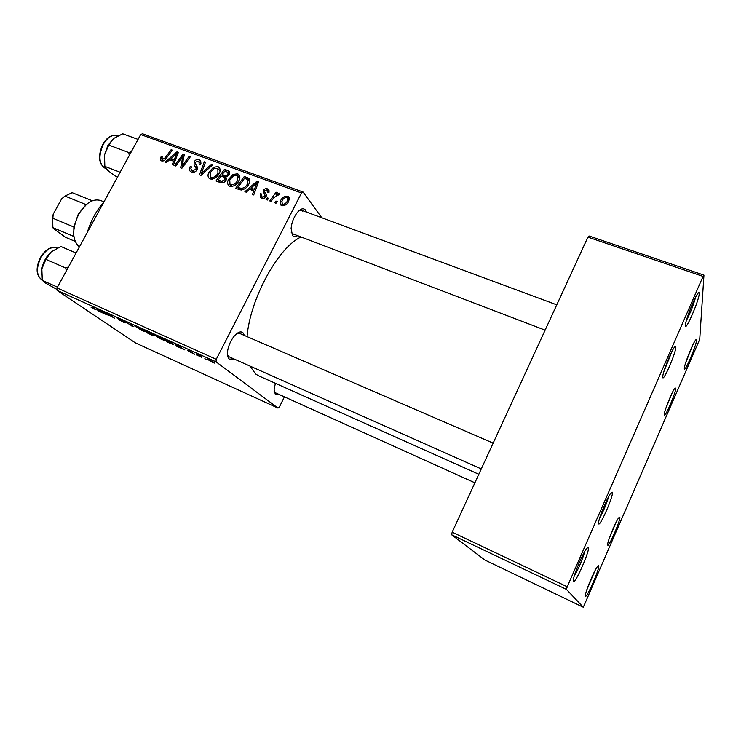 <?xml version="1.0" encoding="UTF-8"?>
<svg xmlns="http://www.w3.org/2000/svg" width="741" height="741" viewBox="0 0 741 741"><rect width="100%" height="100%" fill="white"/><g stroke="black" fill="none" stroke-linecap="round" stroke-linejoin="round"><path stroke-width="1.11" d="M684.313 368.425L684.397 367.666C684.971 362.895 692.418 344.361 695.336 340.415C696.207 339.183 696.623 339.109 696.568 340.193C696.512 345.501 683.924 374.538 684.313 368.425M685.416 325.28L685.536 324.15C686.296 318.334 693.956 298.966 697.448 294.047C698.707 292.223 699.3 292.093 699.235 293.668C699.115 300.503 684.962 332.941 685.416 325.28M573.404 581.574L573.441 579.23C574.516 572.876 582.741 553.657 586.52 548.627L588.428 547.201C590.438 549.442 575.081 584.64 573.404 581.574M585.473 596.135L585.483 594.56C586.279 589.373 594.254 570.69 597.385 566.661L598.672 565.726C600.275 567.384 586.742 598.608 585.473 596.135M297.586 235.657C295.464 237.009 293.76 236.944 292.473 235.471L291.093 228.367C291.667 222.846 293.538 217.817 296.706 213.269C300.327 208.703 303.245 207.628 305.449 210.046L306.376 212.046M302.763 211.204L301.541 210.249L299.383 210.351M291.213 232.322L292.769 233.823L545.126 330.153M279.181 394.499L275.43 394.842L274.068 389.294L275.411 383.31M274.068 391.646L275.078 392.637L474.879 482.808M233.999 358.959L229.358 359.144C227.644 357.671 227.089 354.8 227.7 350.53C228.626 345.352 230.701 340.684 233.906 336.516C237.528 332.255 240.529 330.958 242.881 332.635L244.391 335.46M240.167 333.765L237.12 333.357M227.524 355.032L229.126 356.791L481.261 468.942M478.806 474.286L258.572 375.78L255.654 374.001L249.893 366.026M607.685 545.07L607.731 543.718C608.426 538.976 615.715 521.673 618.596 517.931L619.809 517.153C620.958 519.45 608.509 548.164 607.685 545.07M664.214 414.849L664.288 413.932C664.872 409.403 671.874 392.174 674.643 388.479L675.829 388.08C676.098 392.332 664.149 419.878 664.214 414.849M662.723 377.076L662.843 375.733C663.603 370.194 670.8 352.281 674.115 347.668C675.246 346.038 675.829 345.825 675.848 347.038C676.144 352.559 662.676 383.403 662.723 377.076M598.617 523.748L598.7 521.738C599.626 515.921 607.12 498.091 610.593 493.423L612.39 492.237C613.826 495.284 599.719 527.62 598.617 523.748M271.049 201.404L269.752 200.922L276.069 192.188L277.366 192.669L276.05 194.466L279.496 193.308L279.913 193.809L278.653 195.068L278.153 194.54L273.624 197.93L271.049 201.404M267.344 200.033L266.075 199.561L267.279 197.828L268.594 198.319L267.344 200.033M239.241 189.585L235.694 188.27L244.308 176.46L248.744 178.275C250.152 179.952 250.162 181.943 248.791 184.231C247.179 187.473 244.697 189.4 241.334 190.002L239.241 189.585M229.793 186.269L228.793 185.713C227.283 183.925 227.2 181.804 228.561 179.341L233.091 174.413L237.62 173.82L238.648 174.404C240.204 176.228 240.26 178.396 238.815 180.906C236.74 184.898 233.73 186.686 229.793 186.269M210.166 178.979L209.212 178.442C207.712 176.682 207.637 174.58 208.999 172.134L213.501 167.244L217.965 166.642L218.956 167.197C220.503 169.004 220.549 171.152 219.104 173.653C217.03 177.599 214.047 179.378 210.166 178.979M191.53 172.051L190.335 171.403C189.075 170.097 189.029 168.485 190.196 166.568L191.465 166.864L190.808 168.791L192.382 170.643L195.819 169.448L196.078 168.253L194.077 165.011L194.151 161.834C195.42 159.797 197.078 159.111 199.107 159.76L200.153 160.325L200.441 164.817L199.172 164.511L198.986 161.557L198.301 161.177L195.383 162.196L195.254 163.455L196.634 165.493L197.078 169.772C195.633 171.995 193.781 172.755 191.53 172.051M160.704 157.388L161.399 156.323L162.659 156.601L161.983 157.611L162.39 159.519L165.16 157.805L171.125 149.728L172.31 150.164L166.132 158.537C164.928 160.445 163.4 161.242 161.557 160.908L160.843 160.519L160.704 157.388L161.705 158.454M57.085 290.379L135.446 342.907L278.005 408.078L216.066 361.849L57.085 290.379L57.038 287.906L216.252 359.292L301.494 192.975L140.697 134.547L142.476 133.769L303.078 192.021L301.494 192.975M57.038 287.906L140.697 134.547M166.438 162.538L165.169 162.066L176.942 151.859L178.386 152.377L173.394 165.123L172.218 164.678L173.616 161.214L169.606 159.732L166.438 162.538M175.765 166.003L174.57 165.558L183.046 154.082L184.296 154.545L182.008 166.095L189.15 156.314L190.354 156.759L181.878 168.272L180.628 167.809L182.888 156.249L175.765 166.003M201.006 175.376L199.459 174.811L204.247 161.825L205.461 162.27L201.367 173.403L211.342 164.419L212.648 164.891L201.006 175.376M220.698 182.703L215.983 180.943L224.542 169.235L229.089 171.143L229.238 174.561L226.005 177.006L226.153 180.072C224.792 182.314 222.967 183.194 220.698 182.703M246.253 192.197L244.891 191.687L257.099 181.128L258.637 181.693L253.709 194.966L252.44 194.494L253.839 190.882L249.532 189.298L246.253 192.197M260.304 193.873L261.749 194.003L261.805 196.689L262.37 196.995L264.778 196.198L263.388 190.474C264.407 188.853 265.75 188.307 267.427 188.825L268.446 189.39L268.863 192.697L267.51 192.391L266.76 189.955L264.769 190.733L264.509 191.53L266.334 194.642L266.102 196.56C264.945 198.245 263.481 198.764 261.703 198.134L260.637 197.541L260.304 193.873L261.323 195.124M275.995 203.247L274.707 202.765L275.93 201.033L277.245 201.524L275.995 203.247M281.719 205.572L280.858 205.081L280.561 200.709C282.126 197.421 284.507 195.939 287.721 196.263L288.573 196.754L288.731 201.283C287.193 204.442 284.859 205.878 281.719 205.572M321.77 217.743L303.078 192.021M278.005 408.078L279.45 406.846L284.424 396.861M201.793 357.551L197.81 354.569L201.756 356.365L200.394 355.976L201.793 357.551M198.171 355.921L196.365 354.874L198.171 355.921M170.68 343.537L167.207 341.971L163.085 338.498L172.662 343.472L173.542 344.63L170.763 343.37M161.594 339.461L153.776 334.543L163.14 339.23L164.011 340.351L161.677 339.304M142.402 330.819L134.473 325.855L143.754 330.505L144.717 331.672L142.485 330.653M124.173 322.613L118.495 319.519L124.71 322.409L116.476 317.639L123.552 321.168L117.828 318.389L125.822 322.891L124.256 322.455M91.134 307.385L94.82 309.154L92.088 306.57L96.126 309.886L91.199 307.265M99.47 311.461L98.229 310.905L96.654 308.627L106.269 314.527L99.47 311.461M108.584 315.564L102.666 311.331L112.734 317.204L109.872 314.573L114.568 318.26L104.518 312.406L108.584 315.564M133.269 326.688L123.562 320.733L131.796 325.799L130.564 323.873L131.852 324.456L133.269 326.688M152.535 335.367L147.913 333.283L143.578 329.726L151.312 333.607L153.943 335.506L152.627 335.182M177.534 346.621L176.201 346.028L175.71 344.176L184.833 349.909L177.534 346.621M188.409 351.141L193.429 353.587L187.732 350.354L189.131 350.641L194.698 354.254L188.409 351.141M206.637 359.737L204.831 358.69L206.637 359.737M212.398 362.349L207.109 358.885L213.825 362.256L214.39 363.081L212.463 362.21M451.584 534.752L484.929 560.076L583.306 607.231L566.43 589.382L451.584 534.752L452.177 532.168L567.236 586.77L703.07 276.412L587.919 237.129L589.021 235.981L703.95 275.124L703.07 276.412M452.177 532.168L587.919 237.129M583.306 607.231L698.939 341.119L699.773 338.665L703.95 275.124M567.236 586.77L566.43 589.382M609.167 538.679L616.003 522.442M663.797 371.797L672.078 351.206M599.636 518.079C603.433 511.271 606.444 504.121 608.648 496.627M665.733 408.68L672.004 393.267M247.049 336.609C250.106 298.632 278.44 247.124 301.059 236.981M216.252 359.292L216.066 361.849M98.599 310.21L98.229 310.905M98.396 309.905L101.999 311.989L98.396 309.905M95.126 308.914L94.857 309.405M132.25 325.086L131.759 326.012M132.204 325.012L131.796 325.799M135.909 326.624L143.356 330.931L136.057 326.336M145.319 330.699L150.386 333.404L145.393 330.551M147.172 332.227L152.961 335.275L147.255 332.079M155.332 335.015L156.175 336.34L162.64 339.6L155.369 335.025M176.886 344.704L176.201 346.028M177.201 345.362L180.702 347.427L177.201 345.362M172.792 343.574L172.421 344.278M164.817 339.471L167.966 342.129L172.208 343.889L164.891 339.313M208.054 359.181L207.749 359.783M209.592 359.996L208.397 359.561L208.953 360.302L213.028 362.377L209.647 359.876M178.09 153.128L176.942 151.859M174.533 162.214L173.616 161.214M174.515 155.527L171.014 158.555L174.218 159.732L176.784 153.387L174.515 155.527M173.403 161.14L171.014 158.555M177.627 154.313L176.784 153.387M175.126 160.714L174.218 159.732M162.233 157.203L161.399 156.323M163.631 160.834L162.39 159.519M171.958 150.645L171.125 149.728M184.157 155.323L183.046 154.082M182.823 166.984L182.008 166.095M185.018 164.002L184.157 163.048M189.983 157.259L189.15 156.314M183.138 161.14L182.017 159.908M183.814 157.277L182.888 156.249M192.567 172.31L192.762 171.532M191.095 167.568L190.196 166.568M193.846 172.255L192.382 170.643M196.68 170.411L195.819 169.448M197.208 169.522L196.078 168.253M197.449 168.92L194.077 165.011M197.236 168.559L197.023 166.04M195.152 162.974L194.151 161.834M200.348 163.103L201.08 163.085M201.098 162.029L199.107 159.76M205.22 162.946L204.247 161.825M202.182 174.32L201.367 173.403M212.139 165.354L211.342 164.419M211.129 179.202L211.213 178.136M209.916 173.181L208.999 172.134M214.427 168.318L213.501 167.244M219.114 169.958L220.17 169.995M220.077 169.133L217.965 166.642M213.954 168.54L210.175 172.634L210.398 177.21L211.028 177.562C214.075 177.683 216.381 176.182 217.947 173.07L217.826 168.448L213.954 168.54M218.845 174.107L217.947 173.07M212.435 179.155L211.028 177.562M226.644 171.745L224.542 169.235M228.636 173.199L229.645 173.57M225.421 178.34L226.579 178.766M224.782 171.06L222.115 174.709L226.376 175.663L227.978 174.163L227.913 172.338L224.782 171.06M224.338 177.312L222.115 174.709M228.849 175.2L227.978 174.163M227.228 176.654L226.376 175.663M221.114 176.08L218.215 180.035L221.763 181.267L224.94 179.581L224.782 177.599L221.114 176.08M220.466 182.61L218.215 180.035M225.82 180.619L224.94 179.581M223.032 182.731L221.763 181.267M230.59 186.482L230.683 185.278M229.488 180.434L228.561 179.341M234.008 175.515L233.091 174.413M238.704 177.099L239.88 177.182M239.806 176.478L237.62 173.82M233.563 175.728L229.756 179.859L229.997 184.472L230.655 184.842C233.739 184.972 236.073 183.462 237.648 180.313L237.509 175.654L233.563 175.728M238.546 181.397L237.648 180.313M232.044 186.463L230.655 184.842M258.294 182.619L257.099 181.128M254.793 192.049L253.839 190.882M254.626 184.935L250.995 188.075L254.432 189.335L256.97 182.731L254.626 184.935M253.079 190.604L250.995 188.075M257.849 183.814L256.97 182.731M255.367 190.493L254.432 189.335M246.336 178.951L244.308 176.46M248.402 180.434L249.828 180.961M249.495 179.202L248.744 178.275M244.558 178.294L237.963 187.353L239.565 187.945C243.039 188.844 245.716 187.427 247.587 183.694L247.846 179.748L244.558 178.294M240.075 189.844L237.963 187.353M248.485 184.796L247.587 183.694M241.297 190.002L239.565 187.945M261.369 194.911L260.387 193.707M263.49 198.375L262.37 196.995M265.63 197.254L264.778 196.198M266.047 196.671L264.926 195.291M266.195 196.374L266.093 194.133M264.667 192.058L263.388 190.474M269.279 191.169L267.427 188.825M268.159 198.912L267.279 197.828M276.801 202.136L275.93 201.033M276.921 193.281L276.069 192.188M276.439 194.966L276.05 194.466M279.802 193.91L279.209 193.151M282.682 205.766L282.793 205.294M281.543 201.95L280.561 200.709M288.907 199.505L289.379 199.514M289.435 198.523L287.721 196.263M287.063 197.412C284.729 197.439 283.016 198.653 281.932 201.043L282.33 204.405C284.627 204.331 286.332 203.127 287.443 200.802L287.063 197.412M288.342 201.978L287.443 200.802M283.377 205.739L282.33 204.405M686.361 320.584C690.297 313.137 693.372 305.366 695.586 297.271M685.62 362.942L692.937 344.732M586.715 590.132L595.069 570.551M574.238 576.109C578.777 568.282 582.306 560.02 584.834 551.313M103.925 201.95C96.441 210.379 90.902 220.522 87.327 232.387M111.993 327.179L103.823 321.705M68.515 266.862L65.773 268.038L66.264 271.002M57.066 289.509L45.757 283.192L42.302 280.376L41.839 268.89L45.914 259.35L51.175 251.903L60.892 246.494L76.073 253.005M65.773 268.038L45.914 259.35M57.446 287.156L42.302 280.376M51.175 251.903C46.312 256.303 43.2 261.971 41.839 268.89L41.552 274.642M113.493 138.558L107.834 145.56L104.509 154.906L108.77 145.079L113.493 138.558L122.719 133.806L138.039 139.41M131.435 151.525L128.804 152.563L108.77 145.079M128.804 152.563L129.258 155.499M120.125 172.264L104.842 166.401L104.509 154.906M117.597 176.895L114.836 175.83L107.612 170.282L104.842 166.401M73.748 235.369L73.868 227.024L78.213 214.325L86.567 204.312M103.981 201.848L100.554 200.478C92.894 198.366 85.623 202.932 78.741 214.168C71.858 229.034 72.053 239.991 79.324 247.04M86.141 204.627L64.921 196.05L61.642 198.875L53.176 214.186L52.685 218.187L52.87 227.644L53.454 228.571L65.467 237.296L75.091 241.371M73.868 227.024L52.685 218.187M92.292 200.765L72.164 192.679L64.921 196.05M73.868 236.49L52.87 227.644M52.407 224.18L53.176 214.186M131.889 324.512L131.453 325.327M176.367 157.527L175.46 156.527M166.003 158.713L165.16 157.805M197.393 169.078L195.04 166.438M204.525 172.208L203.682 171.254M229.756 172.959L227.561 170.337M226.598 178.359L224.106 175.441M222.254 182.888L220.512 180.887M256.599 187.167L255.654 185.991M249.828 180.674L247.299 177.553M266.158 196.448L264.166 193.966M40.82 257.738C35.92 268.427 36.402 275.893 42.256 280.144C36.087 275.735 35.466 268.214 40.375 257.581C45.451 249.384 51.009 246.179 57.038 247.939C51.314 246.281 45.905 249.541 40.82 257.738M105.352 168.476C98.544 163.928 97.719 155.842 102.869 144.189C107.121 137.168 111.854 134.334 117.059 135.686C112.16 134.417 107.584 137.28 103.332 144.282C98.21 156.008 98.886 164.076 105.352 168.476L106.204 168.8M274.707 392.48L274.142 392.221L274.707 392.48M228.608 356.56L227.709 356.162L228.608 356.56M162.066 159.343L163.511 160.88M191.53 170.18L193.466 172.32M200.153 160.325L200.755 161.019M199.422 162.047L200.922 163.761M218.956 167.197L219.669 168.031M218.326 169.031L220.068 171.069M210.398 177.21L212.148 179.202M228.988 171.06L229.506 171.68M228.108 172.57L229.432 174.144M225.144 178.016L226.413 179.498M238.648 174.404L239.408 175.311M238.028 176.293L239.76 178.386M229.997 184.472L231.729 186.5M261.805 196.689L263.203 198.403M268.446 189.39L269.066 190.178M267.658 190.706L269.002 192.391M279.496 193.308L279.894 193.827M288.573 196.754L289.175 197.551M287.814 198.079L289.268 199.977M281.913 204.173L283.164 205.766M556.778 304.829L300.188 209.749M239.5 333.348L493.135 443.127M117.059 135.686L117.689 135.918"/></g></svg>
